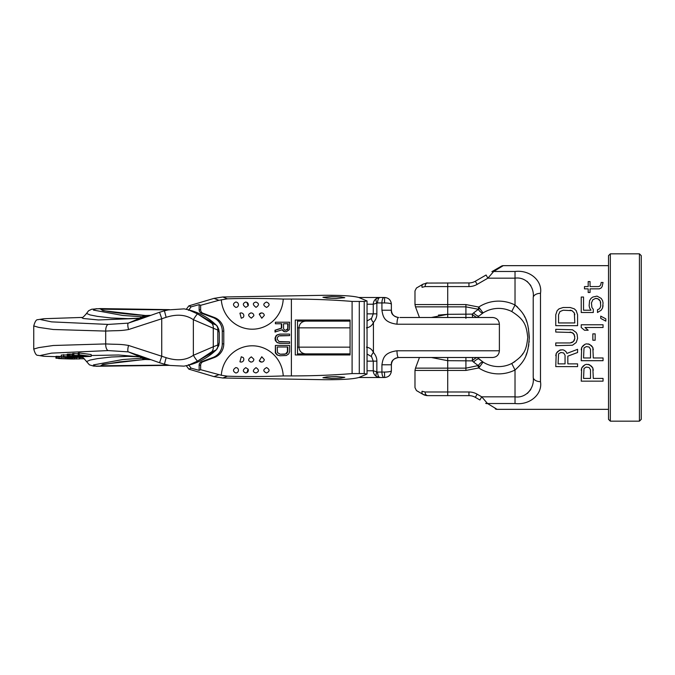 <?xml version="1.0" encoding="UTF-8"?>
<svg xmlns="http://www.w3.org/2000/svg" width="675" height="675" viewBox="0 0 675 675"><rect width="100%" height="100%" fill="white"/><g stroke="black" fill="none" stroke-linecap="round" stroke-linejoin="round"><path stroke-width="1.01" d="M608.513 265.655L503.263 265.655L493.687 271.477L487.898 278.168L491.493 274.016M515.329 271.477L515.025 271.477C530.044 269.637 542.675 280.986 540.481 293.338A7.273 4.472 180 0 0 533.208 297.81L533.208 377.19C534.769 388.26 525.774 398.495 515.025 396.832L481.722 396.832L487.51 403.523L497.087 409.345L608.513 409.345M540.481 293.338L540.481 381.662C542.675 393.989 530.061 405.371 515.025 403.523L515.295 403.523M562.731 349.777L564.123 350.232L562.731 349.777L559.482 350.232L556.225 353.413L555.761 366.601L577.589 366.601L577.589 363.876L567.835 363.876L567.835 356.147L577.589 352.502L577.589 349.321L566.907 353.413L565.979 351.599L566.907 353.413L577.589 349.321M564.123 350.232L565.979 351.599L564.123 350.232M572.02 342.503L570.156 342.959L573.413 341.592L572.02 342.503M574.341 340.225L573.413 341.592L574.805 338.411L574.341 340.225M570.156 342.959L555.761 342.959L555.761 345.684L572.484 345.229L576.197 342.503L577.589 338.411L577.125 334.319L576.197 332.497L572.484 329.771L555.761 329.316L555.761 332.041L572.02 332.497L574.341 334.775L574.805 338.411M586.339 364.331L584.947 364.787L586.339 364.331L589.587 364.787L592.836 367.968L593.3 378.422L603.053 378.422L603.053 381.156L581.226 381.156L581.69 367.968L581.226 370.238M583.082 366.145L581.69 367.968L584.947 364.787L583.082 366.145M586.339 343.862L584.947 344.317L586.339 343.862L589.587 344.317L592.836 347.507L593.3 357.961L603.053 357.961L603.053 360.695L581.226 360.695L581.69 347.507L581.226 349.777M583.082 345.684L581.69 347.507L584.947 344.317L583.082 345.684M584.474 330.227L581.226 327.493L581.226 324.768L603.053 324.768L603.053 327.493L584.947 327.493L588.195 330.227L584.474 330.227L581.226 327.493M600.733 318.406L605.838 321.131L600.733 318.406L600.733 316.128L605.838 318.853L605.838 321.131M589.587 307.943L590.979 310.213L589.587 307.943L589.123 305.674L589.587 307.943M589.123 305.674L589.587 300.67L590.979 298.392L592.836 297.034L597.021 296.123L601.197 298.392L602.589 300.67L603.053 302.94L602.589 307.943L601.197 310.213L597.485 312.491L597.485 309.766L599.341 308.855L600.269 307.488L600.733 305.674L600.269 301.126L600.733 302.94M599.341 299.759L600.269 301.126L597.949 298.848L599.341 299.759M596.557 298.392L597.949 298.848L595.62 298.392L592.836 299.759L591.443 302.94L591.908 307.488L593.3 309.31L593.3 312.491L581.226 312.491L581.226 297.034L583.546 297.034L583.546 310.213L590.979 310.213M603.053 282.479L602.125 286.571L601.197 287.938L599.341 288.849L590.051 288.849L590.051 292.486L588.195 292.486L588.195 288.849L584.474 288.849L584.474 286.571L588.195 286.571L588.195 281.568L590.051 281.568L590.051 286.571L598.413 286.571L599.805 286.116L600.733 284.757L601.197 282.479L603.053 282.479L602.125 286.571L601.197 287.938L599.341 288.849M560.874 349.777L557.617 351.599L556.225 353.413L555.761 355.691M558.082 363.876L565.051 363.876L565.051 355.236L563.659 352.957L560.874 352.502L558.546 353.869L558.082 363.876M570.156 332.041L573.413 333.408L574.805 336.589M555.761 325.679L577.589 325.679L577.589 314.761L576.197 310.669L574.341 308.855L570.156 307.488L563.195 307.488L559.018 308.855L557.153 310.669L555.761 314.761L555.761 325.679M570.156 310.213L572.02 310.669L563.195 310.213L559.946 311.58L558.546 314.761L558.546 322.945L574.805 322.945L574.341 312.947L574.805 314.761M572.02 310.669L574.341 312.947L572.02 310.669M588.195 364.331L591.443 366.145L592.836 367.968L593.3 370.238M583.546 378.422L590.515 378.422L590.515 369.782L589.123 367.512L586.339 367.057L584.01 368.423L583.546 378.422M588.195 343.862L591.443 345.684L592.836 347.507L593.3 349.777M583.546 357.961L590.515 357.961L590.515 349.321L589.123 347.051L586.339 346.596L584.01 347.962L583.546 357.961M592.836 333.863L592.836 340.225L595.156 340.225L595.156 333.863L592.836 333.863M581.226 324.768L603.053 324.768M595.62 298.392L592.836 299.759L591.443 302.94M603.053 305.674L602.589 307.943L601.197 310.213L597.485 312.491M563.195 310.213L559.946 311.58L558.546 314.761M495.889 408.611L492.564 406.595M488.717 404.257L487.704 403.642M493.273 271.401A3.637 2.759 60 0 0 491.873 271.671L501.441 266.144A3.637 3.637 60 0 1 503.263 265.655M487.898 278.168L477.132 284.377L475.318 281.23L486.076 275.012L487.898 278.168L515.025 278.168C525.766 276.505 534.769 286.715 533.208 297.81M540.481 381.662A7.273 4.472 180 0 1 533.208 377.19L533.208 376.852M479.908 399.988L475.318 397.339A12.732 12.732 0 0 0 468.948 395.634L427.629 395.634L447.719 395.634L447.719 370.44L414.982 370.44L414.982 387.636L416.441 390.547L423.082 394.411L427.629 395.634A3.637 2.514 90 0 1 425.115 391.989L468.948 391.989A16.369 16.369 0 0 1 477.132 394.183L481.722 396.832L479.908 399.988M497.087 409.345A3.637 3.637 120 0 1 495.273 408.856M527.369 393.449L530.795 389.526M530.812 285.517L527.032 281.306M515.101 305.066L517.649 307.15M522.383 312.77L523.446 314.483M524.171 315.782L524.981 317.402M525.935 319.553L526.913 322.237M527.572 324.397L528.027 326.194M528.407 327.991L529.301 338.681M529.183 341.137L529.082 342.309M528.829 344.486L528.458 346.773M528.069 348.612L527.605 350.452M526.947 352.671L525.977 355.337M522.982 353.472L522.07 354.78M521.218 355.868L520.02 357.252M514.958 361.606L511.743 363.488C524.618 355.295 526.449 349.726 527.749 337.416C526.39 325.173 524.559 319.655 511.743 311.512A29.101 29.101 0 0 0 483.055 312.93L479.174 315.875A7.273 2.228 -132 0 1 473.572 312.922L472.736 313.681M477.377 357.505L483.055 362.07C481.967 361.648 480.355 362.812 478.229 365.563C480.355 362.812 481.967 361.648 483.055 362.07A29.101 29.101 0 0 0 511.743 363.488L515.025 369.984C526.517 359.75 528.154 352.789 529.31 337.39C528.095 322.085 526.458 315.191 515.017 305.016A36.374 36.374 0 0 1 515.025 305.016L515.025 271.477L512.173 271.477M479.824 308.424A5.459 1.299 145 0 1 478.229 309.437C480.355 312.188 481.967 313.352 483.055 312.93L478.744 307.058L478.229 309.437L473.58 312.922M477.343 317.495A7.273 5.704 -132 0 0 477.706 317.199L477.706 317.199A7.273 2.05 48 0 1 477.697 317.208L479.174 315.875L477.706 317.199A7.273 2.05 -132 0 1 472.23 314.128A7.273 0.776 86.7 0 0 472.677 317.495M478.44 358.467L477.706 357.801A7.273 5.704 132 0 0 477.343 357.505A7.273 5.704 -48 0 1 477.697 357.792A7.273 2.05 132 0 0 472.23 360.872L447.719 360.686L431.342 357.505M477.706 357.801L478.668 358.67M473.411 361.927L472.956 361.522M473.631 362.121L478.229 365.563A5.459 1.299 35 0 1 479.824 366.576L483.055 362.07A29.101 29.101 0 0 0 511.743 363.488L515.025 369.984A36.374 36.374 0 0 1 478.744 367.951L465.91 370.44L447.719 370.44L447.719 357.505M482.304 313.023L481.722 312.803M480.246 311.732L479.714 311.209M427.444 395.626L426.144 395.508M424.491 395.069L423.478 394.63M423.259 284.048L416.441 288.023L414.982 290.925L414.982 304.56L447.719 304.56L447.719 286.571L425.115 286.571L422.044 287.305C412.644 292.123 412.644 292.123 422.044 287.305A3.637 2.683 -120 0 1 423.082 284.15C414.728 288.976 414.728 288.976 423.082 284.15L427.629 282.935L423.082 284.15L418.559 286.765M418.618 391.837L423.09 394.419C414.728 389.593 414.728 389.593 423.082 394.411A3.637 2.683 120 0 1 422.044 391.264C412.644 386.438 412.644 386.438 422.044 391.264L425.115 391.989M426.144 283.053L427.41 282.935M492.699 272.624L493.687 271.477L515.025 271.477M475.318 281.23A12.732 12.732 0 0 1 468.948 282.935L426.035 283.078M431.342 317.495L447.719 314.314L447.719 304.56L465.91 304.56L478.744 307.058A36.374 36.374 0 0 1 515.017 305.016L511.743 311.512A29.101 29.101 0 0 0 483.055 312.93M447.719 317.495L447.719 314.314L472.23 314.128M465.91 318.372L465.91 306.855L477.883 309.184M465.91 370.44L465.91 368.145L478.229 365.563M472.677 357.505A7.273 0.776 93.3 0 0 472.23 360.872L473.572 362.078A7.273 2.228 132 0 1 479.182 359.125L480.347 360.121M447.711 314.314L438.37 315.098M477.883 365.825L478.744 367.951L479.824 366.576M610.327 421.166L608.513 419.352L608.513 255.648L610.327 253.834L639.428 253.834L639.428 421.166L610.327 421.166L610.327 253.834M639.428 253.834L641.25 255.648L641.25 419.352L639.428 421.166M33.75 349.059L33.75 325.941L38.711 327.383L53.291 329.501L105.697 331.079L105.697 343.921A6.733 3.08 91.7 0 0 108.194 350.578L51.587 353.126L40.736 355.396L43.833 356.282L37.758 355.303C36.307 355.531 34.973 353.447 33.75 349.059L38.711 347.617L53.291 345.499L105.697 343.921C118.083 344.579 119.593 343.946 128.571 345.457L166.143 357.674C176.909 361.125 185.988 360.34 193.362 355.303L213.275 346.773L213.275 328.227L217.814 330.033A6.733 5.721 -68.6 0 0 217.198 326.388L219.274 332.691L219.274 342.309L218.666 344.883L217.814 344.967L217.814 330.033L218.666 330.117A3.637 1.738 -11 0 0 218.801 329.425L219.274 332.691M186.199 365.614L188.84 369.141L214.017 376.625L222.826 378.008L227.407 376.177A72.385 6.168 -1 0 0 250.737 376.557A72.385 6.168 179 0 0 283.23 375.924L291.389 375.924C313.833 375.891 334.066 375.106 352.097 373.579L364.222 373.562L366.905 374.093L358.771 377.519L380.067 377.519A5.459 2.489 -90 0 1 377.578 372.06L376.852 371.874L376.852 361.142C376.928 358.13 375.789 355.244 373.427 352.485C372.094 349.439 369.748 347.659 366.398 347.144M384.134 377.519L380.067 377.519L384.134 377.519A5.459 2.202 -90 0 1 381.923 372.06L381.923 364.787C383.046 358.012 384.244 352.578 396.993 350.781A6.733 1.502 90 0 0 398.495 357.505L492.649 357.505C496.733 357.109 498.977 354.864 499.382 350.781L499.382 324.219C498.977 320.136 496.733 317.891 492.649 317.495L399.971 317.495M384.134 297.481L380.067 297.481L384.134 297.481A5.459 2.202 90 0 0 381.923 302.94L381.923 310.213C383.046 316.988 384.244 322.422 396.993 324.219A6.733 1.502 -90 0 1 398.495 317.495C393.373 316.364 391.002 313.934 391.373 310.213L391.373 310.213C391.812 314.634 394.234 317.064 398.655 317.495M376.557 298.46L380.067 297.481A5.459 2.489 90 0 0 377.578 302.94L373.267 304.214C373.376 301.725 374.473 299.81 376.557 298.46A5.459 2.244 59.5 0 0 376.852 303.126L376.852 313.858C376.928 316.87 375.789 319.756 373.427 322.515C372.094 325.561 369.748 327.341 366.398 327.856M82.038 317.436L43.833 318.718L40.736 319.604L51.587 321.874L108.194 324.422A6.733 3.08 -91.7 0 0 105.697 331.079C118.083 330.421 119.593 331.054 128.571 329.543L166.143 317.326C176.909 313.875 185.988 314.66 193.362 319.697L213.275 328.227A6.733 5.712 -68.1 0 0 211.823 323.308L216.067 324.996L217.198 326.388A3.637 0.7 -38.8 0 0 217.215 326.076L218.801 329.425M128.562 329.543A6.733 1.696 -106.7 0 1 128.334 323.123L141.775 318.532M108.194 324.422L128.318 323.123L139.556 318.364L146.787 316.718L139.649 318.178L127.862 318.642L111.35 317.993L97.436 316.373L90.104 314.938L86.552 313.445L88.535 310.795L91.69 309.234L100.204 308.585L169.476 309.648L96.019 308.737L93.395 310.07L122.715 315.461L141.927 316.777A6.733 3.788 93.5 0 0 140.113 318.102M384.514 302.94L384.623 297.481C388.699 297.869 390.943 300.113 391.373 304.214C390.892 303.438 388.606 303.016 384.514 302.94L377.578 302.94M186.199 309.386L188.84 305.859L214.017 298.375L222.826 296.992L324.236 295.296C341.634 295.186 353.143 295.912 358.771 297.481L380.067 297.481M305.665 321.131L297.515 321.131L305.665 321.131M150.82 315.352L144.45 315.546L141.927 316.777L142.779 316.82A6.733 3.966 93.5 0 0 141.05 317.942L140.991 318.06M144.872 315.571A6.733 2.185 93.9 0 1 145.26 315.495L102.862 310.66L100.744 309.218L168.286 309.901M81.582 317.452L83.109 318.465L98.432 319.967L139.556 318.364L141.564 316.752M145.26 315.495L146.812 315.596A6.733 2.185 93.8 0 0 146.45 315.664L143.986 316.887L142.779 316.82M146.787 316.718L143.986 316.887A6.733 4.396 93.3 0 0 142.374 317.697M166.143 357.674L164.438 364.196L169.923 365.445L184.022 366.145L188.342 365.226L197.615 361.074A6.733 0.743 58.9 0 1 193.362 355.303L193.362 319.697A6.733 0.743 -58.9 0 1 197.615 313.926L188.342 309.774L192.265 310.88L214.777 323.882L217.215 326.076M214.777 323.882L214.819 323.823C208.507 318.026 200.99 313.706 192.265 310.88M197.615 313.926L211.823 323.308M166.143 317.326L164.438 310.804L168.278 309.901L184.14 308.872L188.342 309.774M381.923 364.787L391.373 364.787C391.002 361.066 393.373 358.636 398.495 357.505M367.048 370.786L373.267 370.786C373.376 373.275 374.473 375.19 376.557 376.54A5.459 2.244 -59.5 0 1 376.852 371.874L373.267 370.786L373.267 361.142L371.562 356.645L367.048 354.038M350.072 347.144L298.941 347.144C299.337 351.228 301.582 353.472 305.674 353.869L350.072 353.869L344.773 353.869L344.773 354.957M371.562 356.645A6.733 2.371 -39.9 0 1 373.427 352.485L373.427 322.515A6.733 2.371 39.9 0 1 371.562 318.355L367.048 320.962M305.665 353.869L297.515 353.869L305.665 353.869M305.674 353.869L311.209 353.869M333.863 353.869L322.945 353.869L322.945 354.957M350.072 327.856L298.941 327.856C299.337 323.772 301.582 321.528 305.674 321.131L350.072 321.131L344.773 321.131L344.773 320.043M305.674 321.131L311.209 321.131M373.267 304.214L367.048 304.214L373.267 304.214L373.267 313.858L371.562 318.355M150.82 359.648L144.45 359.454L141.927 358.223L122.715 359.539L93.395 364.93L96.01 366.263L169.459 365.352L93.707 366.12L89.404 364.829L86.552 361.555C83.624 358.037 81.945 356.695 81.532 357.539M150.922 359.674L144.45 359.454L102.862 364.34L100.744 365.782L168.286 365.099M108.194 350.578L128.318 351.877L141.775 356.468M128.562 345.457A6.733 1.696 106.7 0 0 128.334 351.877L139.556 356.636L146.787 358.282L141.927 358.223A6.733 3.788 -93.5 0 1 140.113 356.898L141.564 358.248M197.615 361.074L211.823 351.692L216.067 350.114L218.801 345.575L219.274 342.309M188.342 365.226L192.265 364.12L214.777 351.118L217.198 348.612L218.666 344.883A3.637 1.738 11 0 1 218.801 345.575M214.777 351.118L214.819 351.177C208.507 356.974 200.99 361.294 192.265 364.12M146.812 359.404A6.733 2.185 -93.8 0 1 146.45 359.336L143.986 358.113A6.733 4.396 -93.3 0 1 142.374 357.303L140.105 356.898M142.779 358.18A6.733 3.966 -93.5 0 1 141.05 357.058L140.991 356.94M86.552 361.555L90.104 360.062L97.436 358.627L111.35 357.007L127.862 356.358L139.649 356.822L118.564 354.991L91.167 355.514M81.582 357.548L81.329 356.923M78.207 353.793L72.647 353.523L72.647 355.354L84.417 356.653L91.167 356.375L79.253 354.797L83.531 355.59L72.647 355.354M91.167 356.375L91.167 354.544L79.253 352.966L78.207 353.05L78.207 354.881M73.246 354.105L67.196 354.232L67.205 356.181L67.762 356.349L78.401 357.463L69.812 356.046L83.329 356.948L71.871 355.852L67.196 356.054M67.196 354.923L61.307 355.05L61.324 357.075L71.795 357.936L77.414 357.573L63.619 356.459L61.121 356.974M61.121 356.425L56.008 356.332L55.949 358.223L70.495 358.864L55.949 358.223M146.787 358.282L142.374 357.303M80.578 355.202L80.578 355.818M79.253 352.966L79.253 354.797M73.862 353.422L73.862 355.252M81.751 356.046L88.855 356.282L81.751 356.046M75.077 357.531L62.977 357.092L64.8 356.712L75.077 357.531M71.339 359.007L64.783 358.788M69.297 358.931L58.548 358.543L69.297 358.931M74.68 357.952L74.68 359.007L71.449 358.99M59.721 358.611L58.59 358.577M79.743 357.488L79.743 358.914L74.68 358.94M84.426 358.805L79.743 358.72M82.991 355.944L82.991 356.408M83.928 355.877L83.928 356.493M84.78 355.809L84.78 356.527M85.556 355.852L85.556 356.527M67.61 354.113L67.61 355.944M68.158 354.046L68.158 355.877M69.112 353.987L69.112 355.818M70.217 353.978L70.217 355.809M71.871 354.021L71.871 355.852M73.246 355.404L73.246 355.936M74.765 355.531L74.765 356.062M70.656 356.012L70.656 356.552M79.22 356.704L79.22 357.387M61.307 355.05L61.307 356.873M63.619 354.637L63.619 356.459M63.965 356.856L63.965 357.277M65.036 356.729L65.036 357.379M69.441 357.083L69.441 357.708M70.715 357.185L70.715 357.784M71.786 357.269L71.786 357.817M72.664 357.337L72.664 357.826M56.008 356.332L56.008 358.155M56.354 356.307L56.354 358.13M56.995 356.299L56.995 358.121M58.261 356.316L58.261 358.138M59.51 356.358L59.51 358.18M61.071 356.425L61.071 358.239M65.711 357.556L65.711 358.467M67.247 357.666L67.247 358.543M68.479 357.758L68.479 358.619M69.685 357.834L69.685 358.712M70.276 357.868L70.276 358.771M70.554 357.885L70.554 358.813M71.137 357.91L71.137 358.999M70.639 357.885L70.639 358.973M71.449 357.927L71.449 359.016M72.588 357.961L72.588 359.032M74.562 357.952L74.562 359.024M76.452 357.733L76.452 358.99M79.414 357.472L79.414 358.931M384.514 372.06L384.623 377.519C388.699 377.131 390.943 374.887 391.373 370.786C390.892 371.562 388.606 371.984 384.514 372.06L377.578 372.06M376.557 376.54L380.067 377.519M222.826 296.992L227.407 298.823A72.385 6.168 1 0 1 250.737 298.443A72.385 6.168 -179 0 1 283.23 299.076L291.389 299.076C313.833 299.109 334.066 299.894 352.097 301.421L364.222 301.438L366.905 300.907L358.771 297.481M336.133 298.443L344.773 297.683L340.841 296.89L331.594 296.527L322.945 297.287L326.886 298.08L336.133 298.443M227.407 298.823L218.877 300.308L200.652 305.302L199.142 304.644L199.142 309.825A3.637 3.561 90 0 0 201.479 313.242L212.903 317.495A14.555 14.234 -90 0 1 222.269 331.163L223.779 331.163L223.779 343.837A14.555 14.234 90 0 1 214.414 357.505L202.989 361.758A3.637 3.561 -90 0 0 200.652 365.175L200.652 369.698L199.142 370.356L199.142 365.175A3.637 3.561 -90 0 1 201.479 361.758L212.903 357.505A14.555 14.234 90 0 0 222.269 343.837L222.269 331.163M188.468 310.373L191.109 306.847L199.142 304.644M188.468 364.627L191.109 368.153L199.142 370.356M283.23 375.924A31.717 31.016 90 0 0 252.568 345.802A31.717 31.016 90 0 0 221.307 375.258L200.652 369.698M200.652 305.302L200.652 309.825A3.637 3.561 90 0 0 202.989 313.242L214.414 317.495A14.555 14.234 -90 0 1 223.779 331.163M283.23 299.076A31.717 31.016 -90 0 1 252.568 329.198A31.717 31.016 -90 0 1 221.307 299.742M281.365 323.772L281.365 328.16L275.003 330.218L275.003 332.024L282.352 329.704L284.167 331.509L286.284 331.771L289.313 329.704L289.617 322.22L275.383 322.22L275.383 323.772L281.745 323.772L281.745 328.16L275.383 330.218L275.383 332.024M282.032 329.813L283.787 331.509L285.078 331.771M275.383 322.22L275.383 323.772M289.238 341.828L279.02 341.575L277.206 339.247L277.509 337.188L279.02 335.897L289.238 335.635M280.235 335.635L289.617 335.635L289.617 334.091L279.855 334.091L277.13 334.868L275.915 335.897L275.003 338.217L275.307 340.538L277.13 342.605L279.855 343.381L289.617 343.381L289.617 341.828L280.235 341.828M275.383 345.44L275.307 352.924L277.13 354.991L279.855 355.767L286.284 355.506L288.706 353.962L289.617 351.633L289.617 345.44L275.383 345.44L275.687 352.924L277.509 354.991L280.235 355.767M283.559 323.772L287.727 323.772L287.727 328.674L285.913 330.218L284.47 329.965L283.559 328.674L283.559 323.772L288.107 323.772L287.803 329.442L285.382 330.218M287.423 346.992L287.423 351.633L285.609 353.962L280.235 354.215L277.509 352.671L277.206 346.992L287.423 346.992M295.279 354.957L295.279 320.043L350.072 320.043L350.072 354.957L295.279 354.957M297.515 354.957L297.515 320.043M227.407 376.177L221.307 375.258M251.083 362.053L250.45 361.977A2.725 2.725 0 0 0 251.108 362.053C247.759 360.914 247.852 359.184 251.353 356.864L253.842 359.227A2.725 2.725 0 0 1 251.108 362.053M255.926 372.946C252.484 372.026 252.517 370.263 256.036 367.647C259.267 369.832 259.234 371.596 255.926 372.946M261.487 362.011L259.276 360.779L261.773 356.754L264.305 359.598A2.725 2.725 0 0 1 259.276 360.779M266.49 372.971C262.904 371.284 262.938 369.487 266.608 367.58C269.941 369.571 269.907 371.368 266.49 372.971M245.793 367.647L248.138 369.225L246.915 372.634L245.683 372.946C242.528 371.596 242.57 369.832 245.793 367.647M240.992 362.011L239.937 361.8L241.279 356.754L243.177 357.564M235.862 367.58L237.077 367.867A2.725 2.725 0 0 1 235.845 372.963L235.752 372.971C232.706 371.368 232.748 369.571 235.862 367.58M222.826 378.008L324.236 379.704C341.634 379.814 353.143 379.088 358.771 377.519M336.133 376.557L344.773 377.317L340.841 378.11L331.594 378.473L322.945 377.713L326.886 376.92L336.133 376.557M251.083 312.947L250.45 313.023A2.725 2.725 0 0 1 251.108 312.947C247.759 314.086 247.852 315.816 251.353 318.136L253.842 315.773A2.725 2.725 0 0 0 251.108 312.947M255.926 302.054C252.484 302.974 252.517 304.737 256.036 307.353C259.267 305.168 259.234 303.404 255.926 302.054M261.487 312.989L259.276 314.221L261.773 318.246L264.305 315.402A2.725 2.725 0 0 0 259.276 314.221M266.49 302.029C262.904 303.716 262.938 305.513 266.608 307.42C269.941 305.429 269.907 303.632 266.49 302.029M245.793 307.353L248.138 305.775L246.915 302.366L245.683 302.054C242.528 303.404 242.57 305.168 245.793 307.353M240.992 312.989L239.937 313.2L241.279 318.246L243.177 317.436M235.862 307.42L237.077 307.133A2.725 2.725 0 0 0 235.845 302.037L235.752 302.029C232.706 303.632 232.748 305.429 235.862 307.42M280.235 334.091L277.509 334.868L276.294 335.897L275.383 338.217L276.294 341.575L277.509 342.605L280.235 343.381M277.206 346.992L287.803 346.992L287.803 351.633L286.892 353.438L284.774 354.215L280.235 354.215M515.017 369.984L515.025 403.523L487.51 403.523A3.637 2.759 120 0 1 485.696 403.329M493.687 271.477A3.637 2.759 -120 0 0 491.873 271.671M425.115 286.571A3.637 2.514 -90 0 1 427.629 282.935M477.132 284.377A16.369 16.369 0 0 1 468.948 286.571L468.948 282.935M468.948 286.571L447.719 286.571L447.719 282.935M419.453 357.505L415.488 368.145L465.91 368.145L465.91 357.505M419.453 317.495L415.488 306.855L465.91 306.855L465.91 304.56M468.948 391.989L468.948 395.634M477.132 394.183L475.318 397.339M396.993 350.781L499.382 350.781M396.993 324.219L499.382 324.219M297.515 347.144L298.941 347.144L298.941 327.856L297.515 327.856M211.823 351.692A6.733 5.712 68.1 0 0 213.275 346.773L217.814 344.967A6.733 5.721 68.6 0 1 217.198 348.612A3.637 0.7 38.8 0 1 217.215 348.924M136.898 354.704L159.57 362.745L161.738 356.324L161.738 318.676L159.562 312.272L164.438 310.804M381.923 310.213L391.373 310.213L391.373 304.214L391.382 310.213M367.048 313.858L376.852 313.858M376.852 361.142L367.048 361.142M102.701 364.711L119.534 361.884L145.057 359.488M391.382 364.787L391.382 370.786L391.373 364.787C391.812 360.366 394.234 357.936 398.655 357.505M102.701 310.289C102.988 310.407 113.906 313.352 144.855 315.47L145.057 315.512M214.017 298.375L218.877 300.308M191.109 306.847L188.84 305.859M222.269 343.837L223.779 343.837M291.389 299.076L291.389 375.924M352.097 373.579L352.097 301.421M359.286 301.607L359.286 373.393M364.222 373.562L364.222 301.438M191.109 368.153L188.84 369.141M214.017 376.625L218.877 374.692M199.142 365.175L200.652 365.175M201.479 361.758L202.989 361.758M212.903 357.505L214.414 357.505M212.903 317.495L214.414 317.495M201.479 313.242L202.989 313.242M199.142 309.825L200.652 309.825M427.629 395.634L423.318 394.546M424.524 395.086L426.364 395.542M415.488 368.145L414.982 370.44M415.488 306.855L414.982 304.56M485.063 311.766L487.772 310.508M506.714 309.538L509.6 310.534M43.833 318.718L37.758 319.697C36.307 319.469 34.973 321.553 33.75 325.941M146.812 315.596L150.922 315.326M216.067 324.886L214.819 323.823M159.57 312.255L136.898 320.296M164.438 364.196L159.57 362.745M214.819 351.177L216.067 350.114M43.833 356.282L55.949 356.67M77.414 357.404L77.954 357.421M78.595 357.446L81.624 357.556M61.02 358.661L71.617 359.016M391.382 370.786C390.985 374.87 388.741 377.114 384.649 377.519M391.382 304.214C390.985 300.13 388.741 297.886 384.649 297.481M86.552 313.445C83.624 316.963 81.945 318.305 81.532 317.461M367.048 373.942L367.048 301.058M322.945 320.043L322.945 321.131M246.915 372.634A2.725 2.725 0 0 0 248.138 369.225M239.937 361.8A2.725 2.725 0 0 0 243.11 357.488M248.138 305.775A2.725 2.725 0 0 0 246.915 302.366M243.11 317.512A2.725 2.725 0 0 0 239.937 313.2"/></g></svg>
